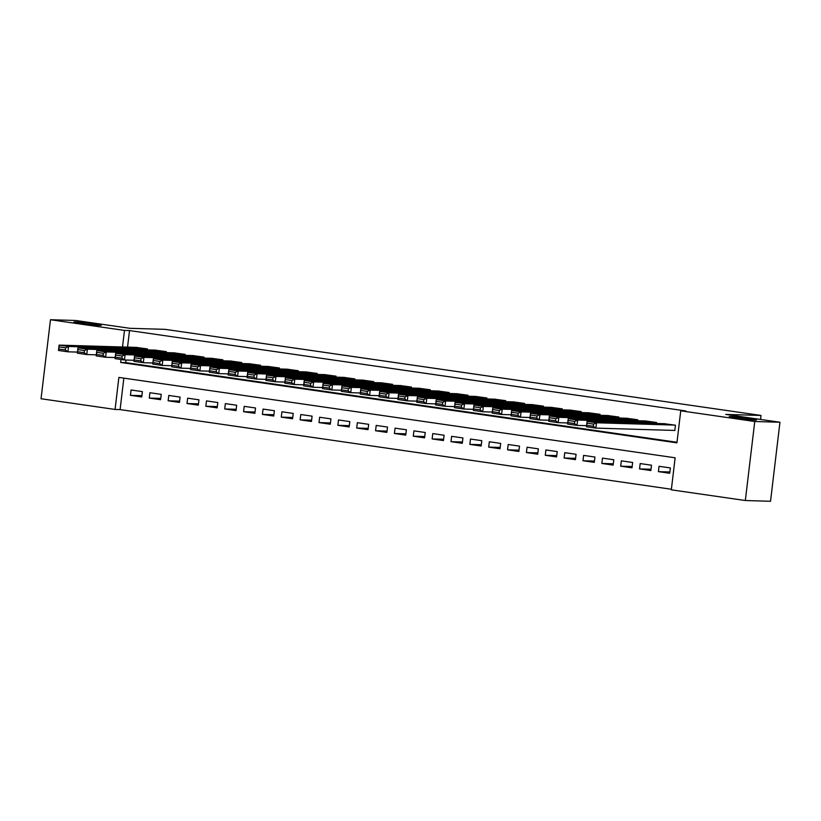 <?xml version="1.0" encoding="UTF-8"?>
<svg xmlns="http://www.w3.org/2000/svg" width="821" height="821" viewBox="0 0 821 821"><rect width="100%" height="100%" fill="white"/><g stroke="black" fill="none" stroke-linecap="round" stroke-linejoin="round"><path stroke-width="1.23" d="M99.649 325.393A13.783 0.647 -173.2 0 1 84.224 323.885A13.783 0.647 -173.2 0 1 73.9 322.017A13.783 0.647 -173.2 0 1 75.511 321.904A13.783 0.647 -173.2 0 1 90.946 323.412A13.783 0.647 -173.2 0 1 101.27 325.28A13.783 0.647 -173.2 0 1 99.649 325.393M754.91 420.075A13.783 0.647 -173.2 0 1 739.475 418.566A13.783 0.647 -173.2 0 1 729.161 416.709A13.783 0.647 -173.2 0 1 730.772 416.596A13.783 0.647 -173.2 0 1 746.197 418.105A13.783 0.647 -173.2 0 1 756.521 419.972A13.783 0.647 -173.2 0 1 754.91 420.075M50.471 319.728L75.665 320.477L129.882 328.308L165.154 329.354L761.005 415.457L725.733 414.42L779.95 422.251L770.529 501.272L745.335 500.523L671.321 489.829L675.139 457.79L118.881 377.414L115.063 409.443L41.05 398.749L50.471 319.728L124.484 330.422L122.503 346.985M123.848 378.132L120.102 409.597L671.393 489.254M120.102 409.597L115.063 409.443M147.359 349.89L147.472 348.915L136.153 347.396M166.211 352.62L166.335 351.645L155.005 350.115M185.074 355.339L185.187 354.374L173.857 352.845M203.926 358.069L204.039 357.094L192.719 355.565M222.789 360.788L222.901 359.824L211.572 358.295M241.641 363.518L241.754 362.543L230.434 361.014M260.493 366.238L260.616 365.273L249.286 363.744M279.356 368.968L279.468 367.993L268.139 366.464M298.208 371.687L298.321 370.723L287.001 369.193M317.07 374.417L317.183 373.442L305.853 371.913M335.922 377.137L336.035 376.172L324.716 374.643M354.775 379.866L354.898 378.892L343.568 377.362M373.637 382.586L373.75 381.621L362.42 380.092M392.489 385.316L392.602 384.341L381.283 382.812M411.352 388.035L411.465 387.071L400.135 385.542M430.204 390.765L430.317 389.79L418.997 388.261M449.056 393.485L449.179 392.52L437.85 390.991M467.919 396.215L468.032 395.24L456.702 393.721M486.771 398.944L486.884 397.969L475.564 396.44M505.633 401.664L505.746 400.689L494.416 399.17M524.486 404.394L524.598 403.419L513.279 401.89M543.338 407.113L543.461 406.138L532.131 404.62M562.2 409.843L562.313 408.868L550.983 407.339M581.052 412.563L581.176 411.588L569.846 410.069M599.915 415.293L600.028 414.318L588.698 412.789M618.767 418.012L618.88 417.037L607.561 415.518M637.619 420.742L637.743 419.767L626.413 418.238M656.482 423.462L656.595 422.487L645.265 420.968M669.874 471.972L658.411 471.634L669.72 473.265L670.357 467.929L659.047 466.297L658.411 471.634M651.022 469.243L639.549 468.904L650.868 470.546L651.505 465.199L640.185 463.567L639.549 468.904M632.16 466.523L620.697 466.184L632.006 467.816L632.642 462.48L621.333 460.848L620.697 466.184M613.308 463.793L601.844 463.455L613.154 465.097L613.79 459.75L602.481 458.118L601.844 463.455M594.455 461.074L582.982 460.735L594.301 462.367L594.938 457.03L583.618 455.398L582.982 460.735M575.593 458.344L564.13 458.005L575.439 459.647L576.075 454.3L564.766 452.669L564.13 458.005M556.741 455.624L545.267 455.286L556.587 456.917L557.223 451.581L545.903 449.949L545.267 455.286M537.878 452.894L526.415 452.556L537.724 454.198L538.36 448.851L527.051 447.219L526.415 452.556M519.026 450.175L507.563 449.836L518.872 451.468L519.508 446.131L508.199 444.5L507.563 449.836M500.174 447.445L488.7 447.106L500.02 448.748L500.656 443.402L489.337 441.77L488.7 447.106M481.311 444.725L469.848 444.387L481.157 446.019L481.794 440.682L470.484 439.05L469.848 444.387M462.459 441.996L450.986 441.657L462.305 443.299L462.941 437.952L451.622 436.32L450.986 441.657M443.597 439.276L432.133 438.937L443.443 440.569L444.079 435.233L432.77 433.591L432.133 438.937M424.744 436.546L413.281 436.208L424.59 437.85L425.227 432.503L413.917 430.871L413.281 436.208M405.892 433.827L394.419 433.488L405.738 435.12L406.374 429.783L395.055 428.141L394.419 433.488M387.03 431.097L375.566 430.758L386.876 432.39L387.512 427.053L376.203 425.422L375.566 430.758M368.177 428.377L356.704 428.039L368.024 429.67L368.66 424.334L357.34 422.692L356.704 428.039M349.315 425.647L337.852 425.309L349.161 426.941L349.797 421.604L338.488 419.972L337.852 425.309M330.463 422.928L319 422.589L330.309 424.221L330.945 418.884L319.636 417.242L319 422.589M311.611 420.198L300.137 419.859L311.457 421.491L312.093 416.155L300.773 414.523L300.137 419.859M292.748 417.479L281.285 417.14L292.594 418.772L293.23 413.435L281.921 411.793L281.285 417.14M273.896 414.749L262.422 414.41L273.742 416.042L274.378 410.705L263.059 409.074L262.422 414.41M255.033 412.029L243.57 411.69L254.879 413.322L255.516 407.986L244.206 406.344L243.57 411.69M236.181 409.299L224.718 408.961L236.027 410.592L236.664 405.256L225.354 403.624L224.718 408.961M217.329 406.58L205.855 406.241L217.175 407.873L217.811 402.536L206.492 400.894L205.855 406.241M198.466 403.85L187.003 403.511L198.313 405.143L198.949 399.806L187.64 398.175L187.003 403.511M179.614 401.13L168.141 400.781L179.46 402.423L180.097 397.087L168.777 395.445L168.141 400.781M160.752 398.401L149.289 398.062L160.598 399.694L161.234 394.357L149.925 392.725L149.289 398.062M142.382 391.627L131.073 389.996L130.436 395.332L141.746 396.974L142.382 391.627M121.015 359.495L120.666 362.461L676.925 442.847L680.742 410.808L685.781 410.962L129.523 330.576L127.542 347.139M126.013 360.039L125.705 362.605L676.997 442.273M673.877 430.42L674.811 430.553L675.457 425.216L664.127 423.687M760.533 419.449L761.005 415.457M779.95 422.251L754.756 421.501L745.335 500.523M129.523 330.576L124.484 330.422M680.742 410.808L754.756 421.501M125.705 362.605L120.666 362.461M141.9 395.671L130.436 395.332M674.513 425.083L596.508 422.774L595.872 428.11L674.831 430.45M593.337 426.263L595.872 428.11L586.44 426.746L587.077 421.409L596.508 422.774L593.593 424.129L586.994 423.174L586.738 425.309L593.337 426.263L593.593 424.129M665.082 423.718L587.077 421.409L586.994 423.174M586.44 426.746L586.738 425.309M655.651 422.353L577.656 420.044L577.019 425.391L586.574 425.668M574.484 423.544L577.019 425.391L567.588 424.026L568.224 418.689L577.656 420.044L574.741 421.409L568.142 420.455L567.886 422.589L574.484 423.544L574.741 421.409M646.23 420.988L568.224 418.689L568.142 420.455M567.588 424.026L567.886 422.589M636.798 419.634L558.793 417.325L558.157 422.661L567.722 422.948M555.622 420.814L558.157 422.661L548.736 421.296L549.372 415.96L558.793 417.325L555.879 418.679L549.28 417.725L549.023 419.859L555.622 420.814L555.879 418.679M627.367 418.269L549.372 415.96L549.28 417.725M548.736 421.296L549.023 419.859M617.936 416.904L539.941 414.595L539.305 419.942L548.859 420.219M536.77 418.094L539.305 419.942L529.873 418.577L530.51 413.24L539.941 414.595L537.026 415.96L530.428 415.005L530.171 417.14L536.77 418.094L537.026 415.96M608.515 415.539L530.51 413.24L530.428 415.005M529.873 418.577L530.171 417.14M599.084 414.184L521.089 411.875L520.442 417.212L530.007 417.499M517.918 415.364L520.442 417.212L511.021 415.847L511.657 410.51L521.089 411.875L518.164 413.23L511.565 412.275L511.319 414.41L517.918 415.364L518.164 413.23M589.652 412.819L511.657 410.51L511.565 412.275M511.021 415.847L511.319 414.41M580.231 411.454L502.226 409.145L501.59 414.492L511.144 414.769M499.055 412.645L501.59 414.492L492.159 413.127L492.795 407.791L502.226 409.145L499.312 410.51L492.713 409.556L492.456 411.69L499.055 412.645L499.312 410.51M570.8 410.09L492.795 407.791L492.713 409.556M492.159 413.127L492.456 411.69M561.369 408.735L483.374 406.426L482.738 411.762L492.292 412.05M480.203 409.915L482.738 411.762L473.307 410.397L473.943 405.061L483.374 406.426L480.459 407.78L473.861 406.826L473.604 408.961L480.203 409.915L480.459 407.78M551.948 407.37L473.943 405.061L473.861 406.826M473.307 410.397L473.604 408.961M542.517 406.005L464.512 403.696L463.875 409.032L473.44 409.32M461.34 407.195L463.875 409.032L454.454 407.678L455.091 402.331L464.512 403.696L461.597 405.061L454.998 404.106L454.742 406.241L461.34 407.195L461.597 405.061M533.086 404.64L455.091 402.331L454.998 404.106M454.454 407.678L454.742 406.241M523.654 403.285L445.659 400.976L445.023 406.313L454.577 406.6M442.488 404.466L445.023 406.313L435.592 404.948L436.228 399.611L445.659 400.976L442.745 402.331L436.146 401.377L435.889 403.511L442.488 404.466L442.745 402.331M514.233 401.921L436.228 399.611L436.146 401.377M435.592 404.948L435.889 403.511M504.802 400.556L426.807 398.247L426.161 403.583L435.725 403.87M423.636 401.746L426.161 403.583L416.74 402.228L417.376 396.882L426.807 398.247L423.882 399.611L417.284 398.657L417.037 400.792L423.636 401.746L423.882 399.611M495.371 399.191L417.376 396.882L417.284 398.657M416.74 402.228L417.037 400.792M485.95 397.836L407.945 395.527L407.308 400.864L416.863 401.141M404.774 399.016L407.308 400.864L397.877 399.499L398.513 394.162L407.945 395.527L405.03 396.882L398.431 395.927L398.175 398.062L404.774 399.016L405.03 396.882M476.519 396.471L398.513 394.162L398.431 395.927M397.877 399.499L398.175 398.062M467.087 395.106L389.092 392.797L388.456 398.134L398.011 398.421M385.921 396.297L388.456 398.134L379.025 396.779L379.661 391.432L389.092 392.797L386.178 394.162L379.579 393.208L379.323 395.342L385.921 396.297L386.178 394.162M457.666 393.741L379.661 391.432L379.579 393.208M379.025 396.779L379.323 395.342M448.235 392.387L370.23 390.078L369.594 395.414L379.158 395.691M367.059 393.567L369.594 395.414L360.173 394.049L360.809 388.713L370.23 390.078L367.315 391.432L360.717 390.478L360.46 392.612L367.059 393.567L367.315 391.432M438.804 391.022L360.809 388.713L360.717 390.478M360.173 394.049L360.46 392.612M429.373 389.657L351.378 387.348L350.741 392.684L360.296 392.972M348.207 390.847L350.741 392.684L341.31 391.33L341.947 385.983L351.378 387.348L348.463 388.713L341.864 387.758L341.608 389.893L348.207 390.847L348.463 388.713M419.952 388.292L341.947 385.983L341.864 387.758M341.31 391.33L341.608 389.893M410.521 386.927L332.515 384.628L331.879 389.965L341.444 390.242M329.354 388.117L331.879 389.965L322.458 388.6L323.094 383.263L332.515 384.628L329.601 385.983L323.002 385.028L322.756 387.163L329.354 388.117L329.601 385.983M401.089 385.572L323.094 383.263L323.002 385.028M322.458 388.6L322.756 387.163M391.668 384.207L313.663 381.898L313.027 387.235L322.581 387.522M310.492 385.398L313.027 387.235L303.596 385.88L304.232 380.534L313.663 381.898L310.749 383.253L304.15 382.309L303.893 384.444L310.492 385.398L310.749 383.253M382.237 382.843L304.232 380.534L304.15 382.309M303.596 385.88L303.893 384.444M372.806 381.478L294.811 379.179L294.175 384.515L303.729 384.792M291.64 382.668L294.175 384.515L284.743 383.15L285.38 377.814L294.811 379.179L291.896 380.534L285.298 379.579L285.041 381.714L291.64 382.668L291.896 380.534M363.385 380.123L285.38 377.814L285.298 379.579M284.743 383.15L285.041 381.714M353.954 378.758L275.948 376.449L275.312 381.786L284.877 382.073M272.777 379.949L275.312 381.786L265.891 380.431L266.527 375.084L275.948 376.449L273.034 377.804L266.435 376.86L266.178 378.994L272.777 379.949L273.034 377.804M344.522 377.393L266.527 375.084L266.435 376.86M265.891 380.431L266.178 378.994M335.091 376.028L257.096 373.729L256.46 379.066L266.014 379.343M253.925 377.219L256.46 379.066L247.029 377.701L247.665 372.365L257.096 373.729L254.182 375.084L247.583 374.13L247.326 376.264L253.925 377.219L254.182 375.084M325.67 374.674L247.665 372.365L247.583 374.13M247.029 377.701L247.326 376.264M316.239 373.309L238.234 371L237.597 376.336L247.162 376.623M235.073 374.499L237.597 376.336L228.176 374.981L228.813 369.635L238.234 371L235.319 372.354L228.72 371.4L228.474 373.545L235.073 374.499L235.319 372.354M306.808 371.944L228.813 369.635L228.72 371.4M228.176 374.981L228.474 373.545M297.387 370.579L219.381 368.28L218.745 373.617L228.3 373.894M216.21 371.769L218.745 373.617L209.314 372.252L209.95 366.915L219.381 368.28L216.467 369.635L209.868 368.68L209.612 370.815L216.21 371.769L216.467 369.635M287.955 369.224L209.95 366.915L209.868 368.68M209.314 372.252L209.612 370.815M278.524 367.859L200.529 365.55L199.893 370.887L209.447 371.174M197.358 369.04L199.893 370.887L190.462 369.522L191.098 364.185L200.529 365.55L197.615 366.905L191.016 365.95L190.759 368.095L197.358 369.04L197.615 366.905M269.103 366.494L191.098 364.185L191.016 365.95M190.462 369.522L190.759 368.095M259.672 365.129L181.667 362.82L181.031 368.167L190.595 368.444M178.496 366.32L181.031 368.167L171.61 366.802L172.246 361.466L181.667 362.82L178.752 364.185L172.153 363.231L171.897 365.366L178.496 366.32L178.752 364.185M250.241 363.775L172.246 361.466L172.153 363.231M171.61 366.802L171.897 365.366M240.81 362.41L162.815 360.101L162.178 365.437L171.733 365.725M159.643 363.59L162.178 365.437L152.747 364.072L153.383 358.736L162.815 360.101L159.9 361.456L153.301 360.501L153.045 362.646L159.643 363.59L159.9 361.456M231.389 361.045L153.383 358.736L153.301 360.501M152.747 364.072L153.045 362.646M221.957 359.68L143.952 357.371L143.316 362.718L152.88 362.995M140.791 360.871L143.316 362.718L133.895 361.353L134.531 356.016L143.952 357.371L141.038 358.736L134.439 357.782L134.192 359.916L140.791 360.871L141.038 358.736M212.526 358.325L134.531 356.016L134.439 357.782M133.895 361.353L134.192 359.916M203.105 356.961L125.1 354.651L124.464 359.988L134.018 360.275M121.929 358.141L124.464 359.988L115.032 358.623L115.669 353.287L125.1 354.651L122.185 356.006L115.587 355.052L115.33 357.186L121.929 358.141L122.185 356.006M193.674 355.596L115.669 353.287L115.587 355.052M115.032 358.623L115.33 357.186M184.243 354.231L106.248 351.922L105.611 357.268L115.166 357.546M103.077 355.421L105.611 357.268L96.18 355.904L96.816 350.567L106.248 351.922L103.333 353.287L96.734 352.332L96.478 354.467L103.077 355.421L103.333 353.287M174.822 352.866L96.816 350.567L96.734 352.332M96.18 355.904L96.478 354.467M165.39 351.511L87.385 349.202L86.749 354.539L96.303 354.826M84.214 352.691L86.749 354.539L77.328 353.174L77.964 347.837L87.385 349.202L84.471 350.557L77.872 349.602L77.615 351.737L84.214 352.691L84.471 350.557M155.959 350.146L77.964 347.837L77.872 349.602M77.328 353.174L77.615 351.737M146.528 348.781L68.533 346.472L67.897 351.819L77.451 352.096M65.362 349.972L67.897 351.819L58.465 350.454L59.102 345.118L68.533 346.472L65.618 347.837L59.02 346.883L58.763 349.017L65.362 349.972L65.618 347.837M137.107 347.416L59.102 345.118L59.02 346.883M58.465 350.454L58.763 349.017"/></g></svg>
